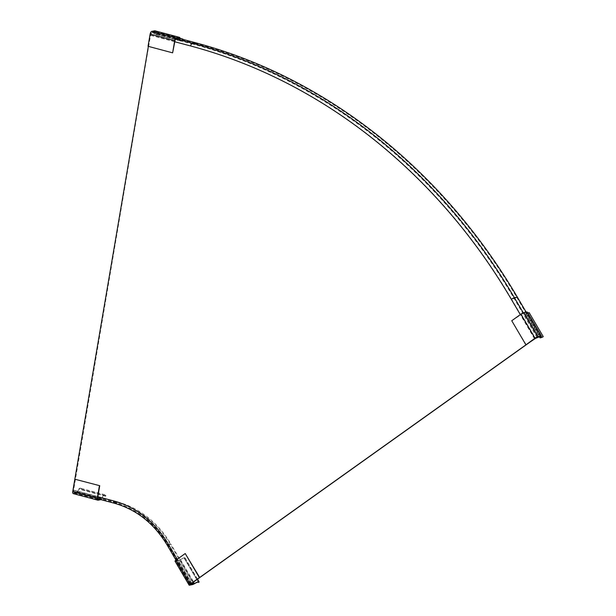 <?xml version="1.0" encoding="UTF-8"?>
<svg xmlns="http://www.w3.org/2000/svg" width="616" height="616" viewBox="0 0 616 616"><rect width="100%" height="100%" fill="white"/><g stroke="black" fill="none" stroke-linecap="round" stroke-linejoin="round"><path stroke-width="0.46" stroke-dasharray="3.08 2.31" d="M97.875 499.407L73.674 492.954L77.239 492.246A4.712 2.056 -75.1 0 1 80.45 488.18A4.712 2.056 -75.1 0 1 81.327 489.173L81.012 489.712A3.989 1.74 104.9 0 0 80.265 488.85A3.989 1.74 104.9 0 0 77.832 491.406A2.595 1.132 -75.1 0 1 76.492 493.054L73.558 493.639L98.136 500.192M100.909 499.645L101.07 499.615A2.595 1.132 104.9 0 0 102.41 497.967A3.989 1.74 -75.1 0 1 104.843 495.41A3.989 1.74 -75.1 0 1 105.59 496.265L105.906 495.734A4.712 2.056 104.9 0 0 105.028 494.74A4.712 2.056 104.9 0 0 101.817 498.806L99.476 499.268M101.817 498.806L77.239 492.246M105.906 495.734L81.327 489.173M148.356 46.369L150.242 35.204A2.595 1.132 -75.1 0 1 151.875 32.456L154.816 31.878L154.701 32.563L151.729 33.148A1.887 0.824 104.9 0 0 150.574 35.143L73.627 490.097A1.887 0.824 104.9 0 0 74.02 491.745A1.887 0.824 104.9 0 0 74.159 491.753L77.131 491.168L77.015 491.853L74.082 492.43A2.595 1.132 -75.1 0 1 73.835 492.423A2.595 1.132 -75.1 0 1 73.296 490.159L75.16 479.14L99.738 485.701M75.16 479.14L73.104 491.298A1.817 0.793 104.9 0 0 73.466 492.954A1.817 0.793 104.9 0 0 73.674 492.954M97.682 497.859L73.104 491.298M105.59 496.265L81.012 489.712M176.207 38.623L151.628 32.063L155.194 31.362A4.712 2.056 104.9 0 0 156.287 34.581A4.712 2.056 104.9 0 0 158.489 32.979L158.343 32.532A3.989 1.74 -75.1 0 1 156.464 33.911A3.989 1.74 -75.1 0 1 155.532 32.017A2.595 1.132 104.9 0 0 154.924 30.808M179.772 37.915L155.194 31.362M183.021 39.401L158.489 32.979M183.067 39.54A4.712 2.056 -75.1 0 1 180.865 41.133A4.712 2.056 -75.1 0 1 179.749 38.531M148.048 46.285L172.957 52.776M148.379 46.223L150.435 34.065A1.817 0.793 -75.1 0 1 151.628 32.063M175.013 40.617L150.435 34.065M180.08 38.338L158.343 32.532M180.111 38.623A3.989 1.74 104.9 0 0 181.042 40.463A3.989 1.74 104.9 0 0 182.767 39.332M529.121 312.582L528.982 312.797A4.712 0.832 -30.4 0 1 525.841 313.736A4.712 0.832 -30.4 0 1 527.065 312.266L523.5 312.966L537.599 336.967M527.065 312.266L541.164 336.267M528.982 312.797L543.089 336.798M526.172 344.66L511.742 320.728M523.5 312.966L512.073 320.659M521.244 314.122L535.342 338.122M527.288 312.058A2.595 0.454 -30.4 0 1 526.965 312.574A3.989 0.701 149.6 0 0 526.441 313.39A3.989 0.701 149.6 0 0 527.927 313.136M175.021 561.161A2.595 0.454 149.6 0 0 175.36 561.199L178.301 560.622A2.595 0.454 149.6 0 0 180.473 559.636A3.989 0.701 -30.4 0 1 184.369 558.158A3.989 0.701 -30.4 0 1 184.307 558.45L184.908 558.142A4.712 0.832 149.6 0 0 184.969 557.803A4.712 0.832 149.6 0 0 179.441 560.129L193.455 583.968M179.441 560.129L175.876 560.83L189.828 584.569M184.908 558.142L199.014 582.143M175.876 560.83L176.376 560.021L190.483 584.022M176.376 560.021L185.547 553.484M184.307 558.45L198.19 582.074M77.015 491.853L117.41 502.625A93.555 82.298 78.9 0 1 170.416 544.505L193.593 583.945M73.627 490.097L114.014 500.87A1.887 0.824 104.9 0 0 114.407 502.517A1.887 0.824 104.9 0 0 114.553 502.533L117.525 501.94L77.131 491.168M190.999 583.922L167.96 544.721A94.263 82.914 78.9 0 0 114.553 502.533L74.159 491.753M150.574 35.143L190.968 45.915A1.887 0.824 -75.1 0 1 192.123 43.921L151.729 33.148M537.037 337.522L513.86 298.082A567.837 499.499 78.9 0 0 192.123 43.921L195.087 43.336L154.701 32.563M178.44 38.177L154.816 31.878M117.525 501.94A94.263 82.921 78.9 0 1 170.932 544.136L167.96 544.721L168.491 543.905A96.15 84.577 78.9 0 0 114.014 500.87M195.087 43.336A567.837 499.499 78.9 0 1 516.832 297.497L540.009 336.937M193.293 582.189L170.932 544.136M540.432 336.413L526.187 312.173M101.07 499.615L76.492 493.054M102.41 497.967L77.832 491.406M180.111 38.577L155.532 32.017M526.965 312.574L541.064 336.575M175.36 561.199L189.466 585.2M178.301 560.622L192.4 584.623M180.473 559.636L194.579 583.637M167.136 545.045A2.595 0.454 149.6 0 0 167.483 545.083L170.416 544.505M117.41 502.625L114.468 503.203A93.555 82.298 78.9 0 1 167.483 545.083L190.66 584.522M114.468 503.203L74.082 492.43M97.875 496.719L73.296 490.159M175.806 38.839L151.875 32.456M174.821 41.765L150.242 35.204M190.968 45.915A565.95 497.843 78.9 0 1 511.634 299.23L516.832 297.497M534.811 338.669L511.634 299.23M191.668 583.344L168.491 543.905M191.337 583.406L177.162 559.289M534.48 338.738L520.312 314.614M537.491 336.99L523.3 312.836M105.028 494.74L80.45 488.18M104.843 495.41L80.265 488.85M98.044 499.514L73.466 492.954M156.287 34.581L180.865 41.133M156.464 33.911L181.042 40.463M525.841 313.736L539.531 337.029M526.441 313.39L540.548 337.391M197.528 579.171L184.969 557.803M198.475 582.159L184.369 558.158M189.713 584.815L175.606 560.814M97.628 498.775L73.835 492.423M190.922 584.13L167.744 544.69C154.547 522.915 136.767 508.862 114.407 502.517L74.02 491.745M190.175 584.245L175.999 560.121"/><path stroke-width="0.92" d="M99.476 499.268L97.875 499.407M98.252 499.507A1.817 0.793 -75.1 0 1 98.044 499.514A1.817 0.793 -75.1 0 1 97.682 497.859L99.738 485.701L74.829 479.202L148.356 46.369M73.558 493.639A2.595 1.132 -75.1 0 1 73.312 493.632A2.595 1.132 -75.1 0 1 72.773 491.36L74.829 479.202M99.407 485.762L97.351 497.921A2.595 1.132 104.9 0 0 97.89 500.184A2.595 1.132 104.9 0 0 98.136 500.192L100.909 499.645M179.749 38.531A4.712 2.056 -75.1 0 1 179.772 37.915L176.207 38.623A1.817 0.793 104.9 0 0 175.013 40.617L172.626 52.845L148.048 46.285L150.112 34.126A2.595 1.132 104.9 0 1 151.744 31.378L154.678 30.8A2.595 1.132 104.9 0 1 154.924 30.808L179.502 37.36A2.595 1.132 -75.1 0 1 180.111 38.577A3.989 1.74 104.9 0 0 180.111 38.623M172.626 52.845L174.69 40.687A2.595 1.132 -75.1 0 1 176.322 37.938L179.256 37.36A2.595 1.132 -75.1 0 1 179.502 37.36M182.767 39.332A3.989 1.74 104.9 0 0 182.921 39.093L180.08 38.338M537.599 336.967L541.164 336.267A4.712 0.832 149.6 0 0 539.947 337.737A4.712 0.832 149.6 0 0 543.089 336.798L543.227 336.582A3.989 0.701 -30.4 0 1 540.548 337.391A3.989 0.701 -30.4 0 1 541.064 336.575A2.595 0.454 149.6 0 0 541.395 336.059A2.595 0.454 149.6 0 0 541.056 336.02L538.122 336.598A2.595 0.454 149.6 0 0 535.019 338.184L526.172 344.66L537.599 336.967M541.395 336.059L527.288 312.058A2.595 0.454 -30.4 0 0 526.95 312.019L524.016 312.597A2.595 0.454 -30.4 0 0 520.913 314.183L511.742 320.728L525.848 344.729M527.927 313.136A3.989 0.701 149.6 0 0 529.121 312.582L543.227 336.582M189.828 584.569L193.547 584.13A4.712 0.832 -30.4 0 1 199.076 581.804A4.712 0.832 -30.4 0 1 199.014 582.143L198.414 582.451A3.989 0.701 149.6 0 0 198.475 582.159A3.989 0.701 149.6 0 0 194.579 583.637A2.595 0.454 -30.4 0 1 192.4 584.623L189.466 585.2A2.595 0.454 -30.4 0 1 189.127 585.162A2.595 0.454 -30.4 0 1 190.151 584.091L199.653 577.485L185.216 553.545L199.322 577.546M199.653 577.485L189.982 584.83M185.216 553.545L176.045 560.09A2.595 0.454 149.6 0 0 175.021 561.161L189.127 585.162M526.187 312.173L517.348 297.128A568.545 500.123 78.9 0 0 195.203 42.65L178.44 38.177M540.432 336.413L534.811 338.669L191.668 583.344L191.137 584.16L194.109 583.575L193.293 582.189M194.109 583.575L190.66 584.522A2.595 0.454 -30.4 0 1 190.313 584.484A2.595 0.454 -30.4 0 1 191.337 583.414L191.337 583.406M540.525 336.567L537.591 337.152A2.595 0.454 149.6 0 0 534.488 338.738L191.337 583.414M97.351 497.921L72.773 491.36M176.322 37.938L151.744 31.378M174.69 40.687L150.112 34.126M179.256 37.36L154.678 30.8M520.913 314.183L535.019 338.184M524.016 312.597L538.122 336.598M526.95 312.019L541.056 336.02M176.045 560.09L190.151 584.091M168.16 543.966A2.595 0.454 149.6 0 0 167.136 545.045C154.031 523.431 136.39 509.478 114.23 503.203A2.595 1.132 -75.1 0 1 113.683 500.931A96.15 84.577 78.9 0 1 168.16 543.966L177.162 559.289M114.468 503.203A2.595 1.132 -75.1 0 1 114.23 503.203L97.628 498.775M113.683 500.931L97.875 496.719M195.203 42.65L192.269 43.228A2.595 1.132 104.9 0 0 190.637 45.977L174.821 41.765M517.348 297.128L514.406 297.705A568.545 500.123 78.9 0 0 192.269 43.228L175.806 38.839M523.3 312.836L514.406 297.705A2.595 0.454 149.6 0 0 511.303 299.299A565.95 497.843 78.9 0 0 190.637 45.977M520.312 314.614L511.303 299.299M97.89 500.184L73.312 493.632M539.531 337.029L539.947 337.737M199.076 581.804L197.528 579.171M175.999 560.121L167.136 545.045"/></g></svg>
